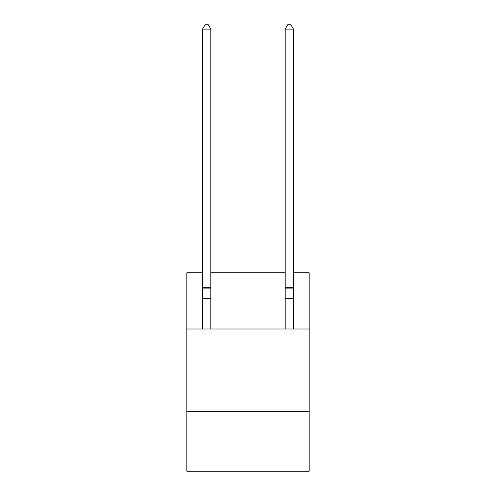 <?xml version="1.0" encoding="UTF-8"?>
<svg xmlns="http://www.w3.org/2000/svg" width="496" height="496" viewBox="0 0 496 496"><rect width="100%" height="100%" fill="white"/><g stroke="black" fill="none" stroke-linecap="round" stroke-linejoin="round"><path stroke-width="0.74" d="M309.175 411.68L186.825 411.68L186.825 471.2L309.175 471.2L309.175 272.8L293.465 272.8M186.825 411.68L186.825 329.015L309.175 329.015M186.825 329.015L186.825 272.8L202.535 272.8M285.2 272.8L210.8 272.8M210.8 329.015L210.8 298.592L202.535 298.592L202.535 329.015M202.535 287.68L210.8 287.68L210.8 29.097L202.535 29.097L202.535 298.592M210.8 287.68L210.8 298.592M202.535 29.097L205.015 24.8L208.32 24.8L210.8 29.097M293.465 329.015L293.465 29.097L285.2 29.097L285.2 298.592L293.465 298.592M285.2 298.592L285.2 329.015M285.2 29.097L287.68 24.8L290.985 24.8L293.465 29.097M202.535 288.914L210.8 288.914M293.465 288.914L285.2 288.914M293.465 287.68L285.2 287.68"/></g></svg>

